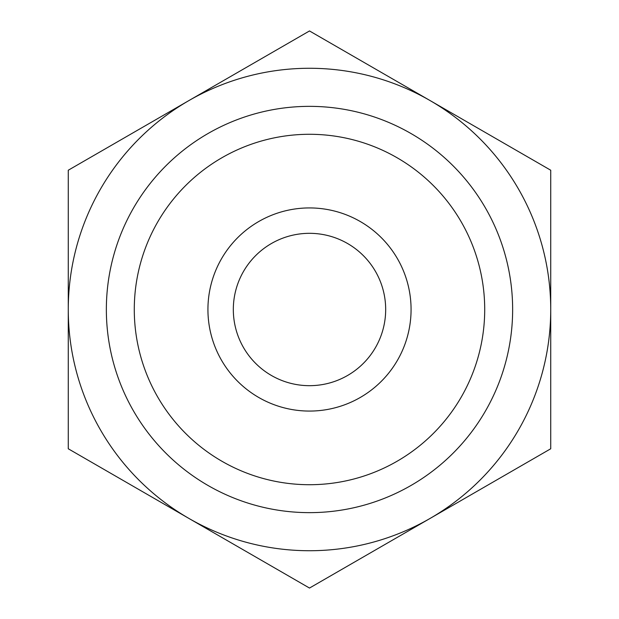 <?xml version="1.0" encoding="UTF-8"?>
<svg xmlns="http://www.w3.org/2000/svg" width="619" height="619" viewBox="0 0 619 619"><rect width="100%" height="100%" fill="white"/><g stroke="black" fill="none" stroke-linecap="round" stroke-linejoin="round"><path stroke-width="0.93" d="M550.732 170.225L550.732 448.775L309.5 588.05L68.268 448.775L68.268 170.225L309.5 30.95L550.732 170.225M430.112 100.588A241.232 241.232 0 0 1 430.112 518.413A241.232 241.232 0 0 1 68.268 309.5A241.232 241.232 0 0 1 430.112 100.588M512.64 309.5A203.14 203.14 0 0 1 207.93 485.428A203.14 203.14 0 0 1 207.93 133.572A203.14 203.14 0 0 1 512.64 309.5M484.708 309.5A175.208 175.208 0 0 1 221.896 461.24A175.208 175.208 0 0 1 221.896 157.76A175.208 175.208 0 0 1 484.708 309.5M411.07 309.5A101.57 101.57 0 0 1 258.711 397.46A101.57 101.57 0 0 1 258.711 221.54A101.57 101.57 0 0 1 411.07 309.5M385.676 309.5A76.176 76.176 0 0 1 271.408 375.47A76.176 76.176 0 0 1 271.408 243.53A76.176 76.176 0 0 1 385.676 309.5"/></g></svg>
